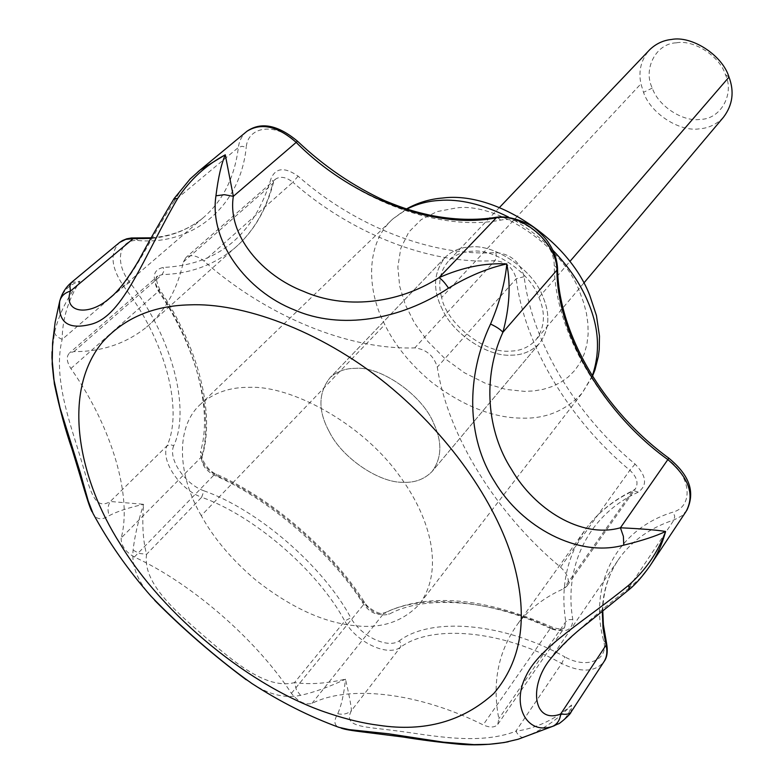 <?xml version="1.0" encoding="UTF-8"?>
<svg xmlns="http://www.w3.org/2000/svg" width="784" height="784" viewBox="0 0 784 784"><rect width="100%" height="100%" fill="white"/><g stroke="black" fill="none" stroke-linecap="round" stroke-linejoin="round"><path stroke-width="0.59" stroke-dasharray="3.92 2.94" d="M723.475 117.247C716.635 124.362 708.56 128.223 699.259 128.85C679.552 131.996 650.504 113.406 643.507 92.316L640.93 83.829C638.205 70.697 641.194 59.261 649.907 49.51M441.627 297.469C437.59 282.946 440 270.666 448.869 260.631C455.298 254.673 463.011 251.546 471.997 251.243C494.077 248.224 530.229 272.548 538.922 297.361C545.88 313.669 544.743 328.016 535.511 340.403C528.426 347.616 519.753 351.183 509.502 351.114C484.14 353.545 446.272 322.881 441.627 297.469L640.93 83.829M676.406 42.816C693.448 39.425 719.634 55.87 725.425 74.637C734.794 94.139 720.467 119.511 700.122 119.384C683.227 122.157 658.256 106.203 652.288 88.082C642.87 69.355 655.747 43.385 676.406 42.816M442.392 309.435C432.376 289.678 433.405 272.224 445.469 257.083C452.407 250.684 460.718 247.313 470.39 246.97C494.322 243.657 533.59 270.049 542.998 296.979C550.495 314.609 549.27 330.113 539.333 343.51C531.621 351.379 522.193 355.27 511.031 355.172C488.422 356.965 453.446 334.347 442.392 309.435C432.376 289.678 433.405 272.224 445.469 257.083C452.407 250.684 460.718 247.313 470.39 246.97C494.322 243.657 533.59 270.049 542.998 296.979C550.495 314.609 549.27 330.113 539.333 343.51C531.621 351.379 522.193 355.27 511.031 355.172C488.422 356.965 453.446 334.347 442.392 309.435M329.3 431.749C317.922 410.865 318.167 392.853 330.015 377.712C336.953 371.391 345.46 368.264 355.554 368.353C380.397 365.981 422.733 395.224 433.777 423.605C442.401 442.235 441.813 458.238 431.994 471.605C424.281 479.357 414.599 482.915 402.947 482.278C379.427 483.013 341.981 458.003 329.3 431.749C317.922 410.865 318.167 392.853 330.015 377.712C336.953 371.391 345.46 368.264 355.554 368.353C380.397 365.981 422.733 395.224 433.777 423.605C442.401 442.235 441.813 458.238 431.994 471.605C424.281 479.357 414.599 482.915 402.947 482.278C379.427 483.013 341.981 458.003 329.3 431.749M201.263 515.647C178.928 477.779 173.558 427.662 201.253 403.584C214.336 392.5 230.437 387.08 249.567 387.335C290.815 385.512 360.346 422.38 397.909 473.614C433.327 520.703 443.421 572.34 419.283 604.317C402.927 621.565 381.71 628.709 355.632 625.75C324.537 623.025 291.354 607.884 256.074 580.327C232.064 559.982 213.797 538.422 201.263 515.647L384.817 324.605C366.569 290.158 365.393 243.128 393.068 218.756L406.965 209.073M59.829 300.791C62.857 290.874 69.541 284.367 79.909 281.25C67.355 297.175 58.908 314.227 54.576 332.387L52.058 351.683M92.238 511.991L93.061 513.52C96.412 519.733 101.832 520.429 109.299 515.598C117.237 511.423 128.664 507.66 143.599 504.308C138.082 521.429 134.583 536.697 133.104 550.113C131.457 565.617 137.416 580.973 150.979 596.163L154.693 600.358M246.176 679.738L252.036 683.589C268.971 694.673 285.121 698.593 300.497 695.349C314.07 692.36 329.074 686.98 345.499 679.189C343.941 694.222 341.354 705.727 337.728 713.714C333.67 720.78 334.043 725.318 338.845 727.317L341.177 728.15M518.175 739.234L523.516 737.44C541.372 730.698 557.404 719.888 571.595 705.032C569.664 713.43 565.215 719.692 558.257 723.818L554.513 725.651M121.177 537.991C120.883 545.35 125.264 551.701 134.329 557.032C191.071 582.992 256.231 639.45 291.403 693.34C298.145 701.729 304.976 705.1 311.914 703.464C348.096 684.853 417.343 691.968 483.16 724.877C489.902 727.875 494.782 727.699 497.791 724.347L498.82 718.673C491.901 682.658 498.301 650.945 518.008 623.545C529.553 608.717 544.753 597.124 563.608 588.764L566.763 586.314C570.007 580.581 567.92 574.202 560.511 567.175C496.938 514.196 447.958 436.472 437.296 367.147C433.777 355.73 426.28 349.311 414.795 347.89C347.106 350.115 264.894 314.972 204.016 261.082C196.902 255.457 190.884 254.251 185.984 257.475L183.319 262.052C177.331 289.521 165.081 311.209 146.569 327.095C125.999 343.627 101.773 351.8 73.892 351.604L69.482 353.025C66.121 356.534 66.591 361.708 70.874 368.529C113.043 428.672 132.153 497.722 121.177 537.991L201.694 456.68L202.507 455.288L200.586 451.231C199.842 460.933 205.271 469.087 216.874 475.672C270.5 498.81 330.946 550.946 362.884 601.808C371.302 612.529 380.083 616.636 389.227 614.137C424.654 594.782 490.608 599.211 552.21 628.503L551.956 627.063L550.348 628.425C487.168 598.368 419.656 593.87 383.513 613.705L384.444 612.912L389.227 614.137M300.497 695.349L296.43 689.871L294.519 682.599C266.246 689.861 233.759 661.863 203.781 635.814C173.734 609.756 142.414 582.296 146.588 554.278C142.943 540.48 141.943 523.82 143.599 504.308L110.27 501.486C107.673 505.866 107.349 510.57 109.299 515.598M337.728 713.714C343 714.92 347.577 713.871 351.467 710.578C351.065 705.139 349.076 694.683 345.499 679.189C326.232 683.55 309.239 684.687 294.519 682.599L344.784 621.036C355.956 641.92 387.335 656.972 400.35 647.359C431.161 624.24 501.407 629.67 561.667 663.509C580.699 672.701 594.713 672.241 603.709 662.117L604.239 661.314M133.104 550.113L139.16 553.435L146.588 554.278L201.645 497.262C253.859 515.558 317.745 570.693 344.784 621.036L350.811 617.782C323.145 566.097 257.544 509.482 203.938 490.813L201.645 497.262C179.967 489.686 160.308 460.639 167.061 445.743L170.206 444.577L173.734 445.743C190.639 409.513 172.823 337.767 129.674 282.269L123.754 286.444C165.836 340.481 183.387 410.385 167.061 445.743L110.27 501.486C93.561 511.638 89.905 488.432 79.821 455.543C70.384 423.732 52.655 377.418 62.152 339.403C62.367 318.843 68.286 299.459 79.909 281.25L71.364 282.534M523.516 737.44C521.154 737.705 518.587 735.647 515.813 731.256C478.387 745.76 429.867 734.99 397.762 731.011C364.413 726.484 342.481 727.552 351.467 710.578L400.595 647.006L401.104 644.095L399.419 640.744C388.07 649.211 360.571 636.079 350.811 617.782M570.968 712.186L571.595 705.032C555.17 719.467 536.579 728.209 515.813 731.256L561.667 663.509L564.892 656.914C503.014 622.241 430.945 616.9 399.419 640.744M629.523 589.245L627.817 589.127C594.311 615.097 568.527 638.362 550.456 658.923L550.456 658.932M649.72 566.234L639.705 578.612L627.817 589.127L674.024 519.929L674.72 516.195L673.133 512.089C615.489 529.465 588.549 586.128 603.67 640.753C609.099 660.442 586.618 669.291 564.892 656.914M174.156 198.499L174.744 200.518C180.614 189.522 188.327 179.977 197.882 171.892M112.514 295.695C132.525 279.173 150.028 238.62 174.744 200.518L238.375 147.48L242.001 146.294L246.235 147.196C247.979 125.518 276.928 122.441 296.636 142.629C351.595 198.401 436.962 232.289 500.78 220.098C523.369 215.326 554.533 241.815 554.249 265.6C554.602 332.465 603.17 413.178 667.772 459.414C691.135 475.937 693.791 506.327 673.133 512.089M54.576 332.387C54.86 334.905 57.389 337.247 62.152 339.403L123.754 286.444C111.005 267.569 109.623 252.889 119.629 242.423M538.922 297.361L569.85 261.523M725.425 74.637L729.002 77.097M652.288 88.082L643.507 92.316M592.253 375.908L582.267 392.951C566.068 410.551 545.899 418.94 521.772 418.127C492.93 417.901 462.893 405.936 431.68 382.239C410.551 364.589 394.94 345.381 384.817 324.605M508.395 217.011C524.702 225.645 539.519 236.699 552.828 250.155M579.984 292.706L583.727 302.849L586.412 313.169L587.922 323.655L588.137 334.102L586.932 344.245L584.286 353.829L580.189 362.639L574.76 370.44L568.135 377.084L560.501 382.465L552.103 386.541L543.175 389.344L533.943 390.922L524.633 391.383L505.817 389.393L485.316 383.249L464.442 372.772L444.783 358.464L427.799 341.403L414.511 323.008L405.289 304.682L399.654 286.16L397.851 266.903L400.781 248.371L408.729 232.152L421.204 219.628L437.031 211.602L455.769 208.044C496.125 201.684 563.853 246.441 579.984 292.706M311.914 703.464L383.513 613.705C376.653 615.597 370.048 612.5 363.707 604.435C330.966 552.279 268.912 498.771 213.944 475.055C205.212 470.086 201.135 463.961 201.694 456.68C214.003 416.451 197.715 349.056 158.525 291.295C154.575 284.729 154.311 279.663 157.751 276.115L162.141 274.586C189.542 273.92 213.62 265.178 234.367 248.371C253.075 232.26 265.825 210.729 272.626 183.77L273.518 182.358L271.146 178.262C254.134 235.122 218.168 264.845 163.248 267.442C153.243 269.667 151.635 277.095 158.446 289.727C196.637 346.028 212.562 411.835 200.586 451.231M552.21 628.503C565.705 633.266 572.565 630.267 572.8 619.527C563.784 567.214 587.677 515.206 638.254 492.156C647.594 485.276 646.535 475.917 635.079 464.069C576.25 415.402 532.042 342.392 524.143 276.654C520.066 261.954 510.649 253.918 495.87 252.566C431.7 256.878 354.397 225.87 298.116 176.175C284.925 166.943 275.929 167.639 271.146 178.262M298.116 176.175L292.863 182.241C350.399 233.044 429.348 264.874 494.988 260.651C506.062 261.699 513.138 267.726 516.215 278.741C524.476 345.95 569.752 420.498 629.875 470.263C636.853 476.888 638.705 483.081 635.412 488.824L632.296 491.333C613.803 500.192 598.751 512.119 587.128 527.122C567.204 554.807 560.09 586.324 565.783 621.683L564.627 627.337C561.599 630.767 556.836 631.13 550.348 628.425L483.16 724.877M183.319 262.052L272.626 183.77L275.39 179.232C280.29 175.949 286.121 176.959 292.863 182.241L204.016 261.082M495.87 252.566L496.399 257.025L494.988 260.651L414.795 347.89M73.892 351.604L162.141 274.586L163.748 271.382L163.248 267.442M524.143 276.654L516.215 278.741L437.296 367.147M70.874 368.529L158.525 291.295L159.75 289.629L158.446 289.727M635.079 464.069L629.875 470.263L560.511 567.175M638.254 492.156L633.266 490.451L632.296 491.333L563.608 588.764M134.329 557.032L213.944 475.055L216.1 474.085L216.874 475.672M572.8 619.527L568.812 619.644L565.783 621.683L498.82 718.673M291.403 693.34L363.707 604.435L364.452 602.21L362.884 601.808M129.674 282.269C114.337 262.807 118.707 238.748 138.033 240.512C191.688 245.529 240.178 207.966 246.235 147.196M138.033 240.512L135.064 237.944M246.98 131.251C242.07 135.289 239.198 140.699 238.375 147.48C234.563 177.782 222.597 201.41 202.488 218.364C187.543 230.114 170.373 236.797 150.979 238.414M297.528 141.228L296.636 142.629M497.076 217.158L500.78 220.098M203.938 490.813C184.955 484.208 167.766 458.758 173.734 445.743M557.542 268.53L554.249 265.6M668.84 458.15L667.772 459.414M602.288 611.589C602.739 591.352 608.698 573.202 620.154 557.14C633.178 539.833 651.132 527.426 674.024 519.929L681.727 515.911L686.872 510.266M606.522 643.007L603.67 640.753M499.447 207.515L448.869 260.631M583.825 283.053L535.511 340.403M445.469 257.083L330.015 377.712L445.469 257.083M539.333 343.51L431.994 471.605L539.333 343.51M592.469 376.251L582.267 392.951L419.283 604.317M406.514 208.926L393.068 218.756L201.253 403.584M146.569 327.095L234.367 248.371C253.418 232.035 266.472 210.024 273.518 182.358L275.39 179.232L185.984 257.475M497.791 724.347L564.627 627.337C562.834 629.523 558.61 629.434 551.956 627.063C483.395 597.212 427.564 592.498 384.444 612.912L380.426 613.235C380.024 614.186 367.49 608.492 364.452 602.21C331.142 549.702 271.568 498.32 216.1 474.085C207.103 470.567 200.234 457.288 202.507 455.288C214.826 413.09 198.842 347.841 159.75 289.629C156.006 280.447 155.34 275.939 157.751 276.115L69.482 353.025M518.008 623.545L587.128 527.122C598.888 511.854 614.274 499.624 633.266 490.451L635.412 488.824L566.763 586.314M151.312 237.817C170.902 236.337 187.964 229.859 202.488 218.364L109.035 298.675M602.788 611.187C603.072 590.862 608.864 572.839 620.154 557.14L550.456 658.923M518.146 739.243L508.257 741.772"/><path stroke-width="1.18" d="M499.447 207.515L649.907 49.51C656.139 43.649 663.333 40.298 671.486 39.474C691.537 35.417 722.436 55.027 729.002 77.097C734.49 91.708 732.648 105.095 723.475 117.247L583.825 283.053M570.968 712.186C571.085 714.018 558.051 725.141 558.257 723.818L552.936 726.258C526.231 735.696 511.07 704.414 526.162 675.671C539.49 646.957 585.766 620.301 628.582 585.344C645.644 570.223 657.972 552.259 665.587 531.464C656.277 536.011 642.341 540.568 623.76 545.154C577.886 557.894 521.566 527.064 494.822 481.984C466.196 437.815 465.97 375.967 490.549 324.027C499.682 302.33 505.092 282.309 506.807 263.953C488.226 267.932 468.803 275.988 448.526 288.14C400.506 319.921 340.658 330.299 294.206 309.817C246.666 291.119 209.034 241.374 215.953 195.784C218.236 177.468 221.343 163.807 225.282 154.811C205.859 165.199 189.963 179.781 177.586 198.568C143.541 256.77 123.725 315.668 91.258 324.223C68.198 330.142 57.683 322.489 59.711 301.242L59.878 300.635C61.436 295.842 64.945 292.677 70.393 291.148C62.975 313.208 88.876 316.364 109.035 298.675L112.514 295.695M59.711 301.242L55.164 322.146L52.587 343.029L52.185 364.207L53.714 378.848L60.064 408.013L80.203 472.458L88.298 501.241L93.061 513.52C108.751 542.499 128.057 570.046 150.979 596.163C178.262 624.76 218.834 660.255 252.036 683.589C280.515 702.003 309.455 716.576 338.845 727.317L349.027 729.59L388.266 733.755L443.293 742.144L473.957 744.614L489.245 744.29L504.161 742.546L518.175 739.234L554.513 725.651M628.582 585.344L629.415 589.343L587.206 623.525C573.133 634.246 560.883 646.045 550.456 658.932C528.053 686.363 533.571 724.612 560.707 713.969C566.499 714.802 570.017 714.067 571.262 711.745L603.709 662.117C606.845 657.374 607.629 651.72 606.052 645.144L606.522 643.007L603.376 624.681L602.788 611.187M623.76 545.154L623.388 536.344L620.418 527.789C641.724 528.779 656.776 530.004 665.587 531.464C662.264 543.92 656.992 555.493 649.769 566.166L649.72 566.234C642.341 576.583 635.618 584.256 629.523 589.245M552.936 726.258C557.463 723.906 560.05 719.81 560.707 713.969L606.052 645.144L603.053 628.347L602.288 611.589M490.549 324.027C496.615 326.908 500.731 329.662 502.897 332.289C482.091 377.731 487.021 431.837 511.727 469.753C534.404 508.826 580.797 538.971 620.418 527.789L668.84 458.15C604.288 411.257 558.492 334.817 557.542 268.53C557.169 259.906 554.278 251.468 548.859 243.216C546.664 239.375 542.107 234.504 535.198 228.605C531.993 224.979 511.629 215.071 496.88 217.197L497.076 217.158M448.526 288.14C444.793 282.652 441.608 279.173 438.971 277.693C462.276 267.324 484.884 262.748 506.807 263.953C510.845 284.857 509.541 307.642 502.897 332.289L556.905 270.147L557.542 268.53M215.953 195.784L224.479 194.697L233.338 196.323C227.095 235.631 262.748 275.85 303.712 291.432C343.882 309.229 396.89 304.682 438.971 277.693L496.87 217.197C475.623 220.637 453.152 219.922 429.465 215.071C414.873 211.68 405.887 209.387 384.846 200.733C352.878 185.975 323.772 166.139 297.528 141.228C277.879 124.891 261.033 121.559 246.98 131.251L200.057 170.079L225.282 154.811L233.338 196.323L297.528 141.228M59.878 300.635C62.044 293.206 65.866 287.169 71.364 282.534L69.894 285.778L70.393 291.148L133.192 238.669L125.803 239.365L119.629 242.423L122.48 240.541L126.763 238.806L131.428 237.983L135.064 237.944L133.192 238.669L150.979 238.414M177.586 198.568L174.156 198.499C160.22 221.647 148.48 242.187 138.915 260.121C123.402 286.464 113.954 294.862 109.035 298.675M197.882 171.892L200.057 170.079M569.85 261.523L729.002 77.097M552.828 250.155C568.959 266.991 580.64 284.19 587.892 301.762C599.005 327.438 600.466 352.153 592.253 375.908M406.965 209.073C416.608 204.183 426.937 201.331 437.952 200.528L439.285 200.439C459.659 198.764 482.699 204.281 508.395 217.011M101.92 342.784C61.201 393.264 78.723 479.004 120.177 543.89C162.886 614.832 250.753 687.803 328.653 713.293C346.548 719.32 363.355 723.328 379.084 725.327C424.575 732.129 462.815 721.525 493.793 693.497C521.468 661.079 528.259 618.243 514.147 564.97C499.173 509.512 454.504 439.236 386.365 383.768C318.422 328.859 240.708 302.575 189.61 304.858C152.811 305.711 123.578 318.353 101.92 342.784M649.769 566.166L686.176 511.305C694.918 494.714 688.822 477.485 667.899 459.63C604.68 414.393 557.179 335.405 556.905 270.147C557.267 242.893 521.438 212.454 495.586 217.952C433.336 229.947 349.831 196.823 296.048 142.247C277.526 126.097 261.17 122.431 246.98 131.251M406.514 208.926C417.774 202.644 429.887 198.999 442.862 197.999C495.949 191.129 568.782 240.022 589.842 295.617L596.448 315.56L599.466 336.101L599.241 349.419L598.368 356.397L594.978 369.862L592.469 376.251M135.064 237.944L151.312 237.817M668.85 458.16C684.667 471.351 697.28 488.138 686.872 510.266M606.522 643.007C607.963 651.141 607.198 657.247 604.239 661.314M246.176 679.738C212.474 654.493 181.976 628.033 154.693 600.358M508.257 741.772C491.911 744.731 475.535 745.555 459.12 744.222C439.471 742.311 420.802 739.91 403.113 737.029L362.649 731.942C345.548 729.835 343.804 728.904 341.177 728.15M200.028 170.108L190.179 178.938L174.156 198.499M92.238 511.991C89.327 508.404 81.369 479.308 72.079 449.35C65.405 430.181 59.496 408.327 54.351 383.807L51.96 357.847L52.058 351.683M119.629 242.423L71.364 282.534"/></g></svg>
